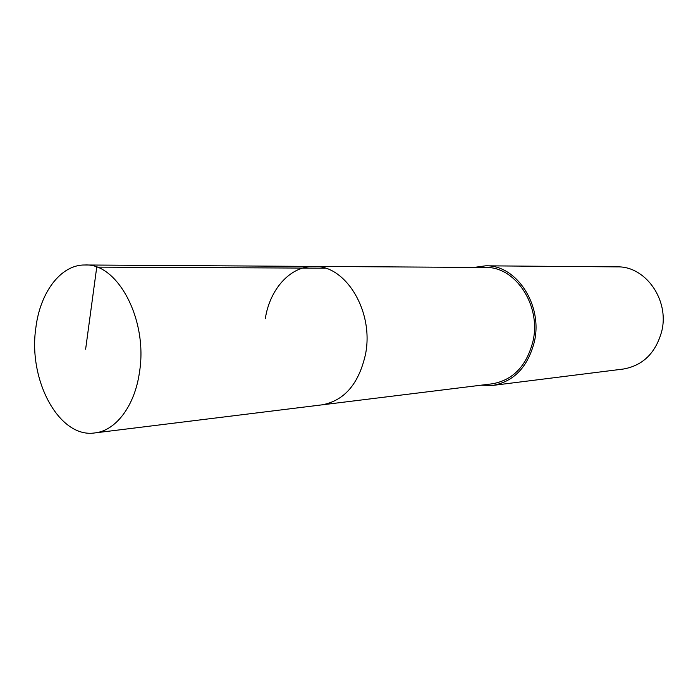 <?xml version="1.0" encoding="UTF-8"?>
<svg xmlns="http://www.w3.org/2000/svg" width="698" height="698" viewBox="0 0 698 698"><rect width="100%" height="100%" fill="white"/><g stroke="black" fill="none" stroke-linecap="round" stroke-linejoin="round"><path stroke-width="1.05" d="M139.487 372.139C134.845 405.887 115.833 430.771 94.832 432.926C59.129 438.527 28.007 380.157 35.825 328.008C40.039 292.418 60.805 264.498 85.025 264.987C117.753 263.059 148.081 320.059 139.487 372.139M265.301 318.689C269.777 289.068 290.438 265.955 313.934 266.418L485.538 267.482C515.255 266.331 541.247 305.209 533.063 340.921C526.763 365.769 513.187 380.07 492.334 383.804L322.022 404.849C344.358 400.731 358.859 383.848 365.525 354.209C374.154 311.526 345.711 264.943 313.934 266.418C345.711 264.943 374.154 311.526 365.525 354.209C358.859 383.848 344.358 400.731 322.022 404.849L94.832 432.926M474.055 267.413L485.66 265.816C516.197 264.682 542.887 304.651 534.467 341.357C527.993 366.886 514.051 381.579 492.657 385.436L480.939 385.209M492.657 385.436L623.27 369.05C642.954 365.569 655.78 352.944 661.765 331.184C669.583 299.931 645.414 265.973 617.302 266.88L485.66 265.816M85.627 349.209L96.743 267.125L325.268 268.18M313.934 266.418L85.025 264.987"/></g></svg>
